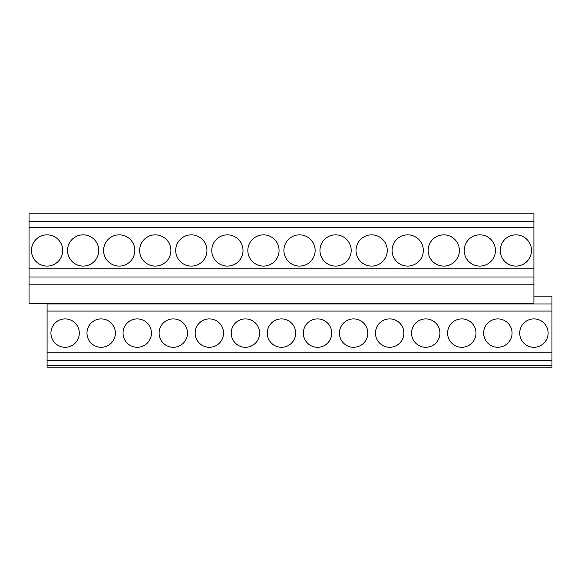 <?xml version="1.0" encoding="UTF-8"?>
<svg xmlns="http://www.w3.org/2000/svg" width="581" height="581" viewBox="0 0 581 581"><rect width="100%" height="100%" fill="white"/><g stroke="black" fill="none" stroke-linecap="round" stroke-linejoin="round"><path stroke-width="0.87" d="M47.083 360.38L551.95 360.38L551.95 367.17L47.083 367.17L47.083 303.986L551.95 303.986L551.95 296.179L533.917 296.179M29.05 284.821L29.05 303.275L533.917 303.275L533.917 284.821L29.05 284.821L29.05 276.984L533.917 276.984L533.917 284.821M29.05 221.644L533.917 221.644L533.917 213.83L29.05 213.83L29.05 276.984M29.05 268.85L533.917 268.85L533.917 276.984M29.05 227.679L533.917 227.679L533.917 221.644M47.083 303.275L47.083 303.986M533.917 227.679L533.917 268.85M47.083 311.067L551.95 311.067L551.95 360.38M551.95 303.986L551.95 311.067M47.083 352.239L551.95 352.239M65.116 318.896A14.198 14.198 0 0 0 50.917 333.095A14.198 14.198 0 0 0 65.116 347.293A14.198 14.198 0 0 0 79.306 333.095A14.198 14.198 0 0 0 65.116 318.896M78.958 367.17L53.401 367.17M112.888 367.17L87.332 367.17M47.083 234.847A15.614 15.614 0 0 0 31.461 250.462A15.614 15.614 0 0 0 47.083 266.083A15.614 15.614 0 0 0 62.697 250.462A15.614 15.614 0 0 0 47.083 234.847M101.174 318.896A14.198 14.198 0 0 0 86.976 333.095A14.198 14.198 0 0 0 101.174 347.293A14.198 14.198 0 0 0 115.372 333.095A14.198 14.198 0 0 0 101.174 318.896M83.141 234.847A15.614 15.614 0 0 0 67.527 250.462A15.614 15.614 0 0 0 83.141 266.083A15.614 15.614 0 0 0 98.763 250.462A15.614 15.614 0 0 0 83.141 234.847M137.239 318.896A14.198 14.198 0 0 0 123.041 333.095A14.198 14.198 0 0 0 137.239 347.293A14.198 14.198 0 0 0 151.43 333.095A14.198 14.198 0 0 0 137.239 318.896M119.207 234.847A15.614 15.614 0 0 0 103.585 250.462A15.614 15.614 0 0 0 119.207 266.083A15.614 15.614 0 0 0 134.821 250.462A15.614 15.614 0 0 0 119.207 234.847M173.298 318.896A14.198 14.198 0 0 0 159.1 333.095A14.198 14.198 0 0 0 173.298 347.293A14.198 14.198 0 0 0 187.496 333.095A14.198 14.198 0 0 0 173.298 318.896M155.265 234.847A15.614 15.614 0 0 0 139.651 250.462A15.614 15.614 0 0 0 155.265 266.083A15.614 15.614 0 0 0 170.887 250.462A15.614 15.614 0 0 0 155.265 234.847M209.363 318.896A14.198 14.198 0 0 0 195.165 333.095A14.198 14.198 0 0 0 209.363 347.293A14.198 14.198 0 0 0 223.562 333.095A14.198 14.198 0 0 0 209.363 318.896M191.331 234.847A15.614 15.614 0 0 0 175.709 250.462A15.614 15.614 0 0 0 191.331 266.083A15.614 15.614 0 0 0 206.945 250.462A15.614 15.614 0 0 0 191.331 234.847M245.422 318.896A14.198 14.198 0 0 0 231.223 333.095A14.198 14.198 0 0 0 245.422 347.293A14.198 14.198 0 0 0 259.62 333.095A14.198 14.198 0 0 0 245.422 318.896M227.389 234.847A15.614 15.614 0 0 0 211.774 250.462A15.614 15.614 0 0 0 227.389 266.083A15.614 15.614 0 0 0 243.011 250.462A15.614 15.614 0 0 0 227.389 234.847M281.487 318.896A14.198 14.198 0 0 0 267.289 333.095A14.198 14.198 0 0 0 281.487 347.293A14.198 14.198 0 0 0 295.685 333.095A14.198 14.198 0 0 0 281.487 318.896M263.454 234.847A15.614 15.614 0 0 0 247.833 250.462A15.614 15.614 0 0 0 263.454 266.083A15.614 15.614 0 0 0 279.069 250.462A15.614 15.614 0 0 0 263.454 234.847M317.546 318.896A14.198 14.198 0 0 0 303.347 333.095A14.198 14.198 0 0 0 317.546 347.293A14.198 14.198 0 0 0 331.744 333.095A14.198 14.198 0 0 0 317.546 318.896M299.513 234.847A15.614 15.614 0 0 0 283.898 250.462A15.614 15.614 0 0 0 299.513 266.083A15.614 15.614 0 0 0 315.134 250.462A15.614 15.614 0 0 0 299.513 234.847M353.611 318.896A14.198 14.198 0 0 0 339.413 333.095A14.198 14.198 0 0 0 353.611 347.293A14.198 14.198 0 0 0 367.809 333.095A14.198 14.198 0 0 0 353.611 318.896M335.578 234.847A15.614 15.614 0 0 0 319.957 250.462A15.614 15.614 0 0 0 335.578 266.083A15.614 15.614 0 0 0 351.193 250.462A15.614 15.614 0 0 0 335.578 234.847M389.669 318.896A14.198 14.198 0 0 0 375.471 333.095A14.198 14.198 0 0 0 389.669 347.293A14.198 14.198 0 0 0 403.868 333.095A14.198 14.198 0 0 0 389.669 318.896M371.637 234.847A15.614 15.614 0 0 0 356.022 250.462A15.614 15.614 0 0 0 371.637 266.083A15.614 15.614 0 0 0 387.258 250.462A15.614 15.614 0 0 0 371.637 234.847M425.735 318.896A14.198 14.198 0 0 0 411.537 333.095A14.198 14.198 0 0 0 425.735 347.293A14.198 14.198 0 0 0 439.933 333.095A14.198 14.198 0 0 0 425.735 318.896M407.702 234.847A15.614 15.614 0 0 0 392.088 250.462A15.614 15.614 0 0 0 407.702 266.083A15.614 15.614 0 0 0 423.317 250.462A15.614 15.614 0 0 0 407.702 234.847M461.793 318.896A14.198 14.198 0 0 0 447.595 333.095A14.198 14.198 0 0 0 461.793 347.293A14.198 14.198 0 0 0 475.992 333.095A14.198 14.198 0 0 0 461.793 318.896M443.761 234.847A15.614 15.614 0 0 0 428.146 250.462A15.614 15.614 0 0 0 443.761 266.083A15.614 15.614 0 0 0 459.382 250.462A15.614 15.614 0 0 0 443.761 234.847M497.859 318.896A14.198 14.198 0 0 0 483.661 333.095A14.198 14.198 0 0 0 497.859 347.293A14.198 14.198 0 0 0 512.057 333.095A14.198 14.198 0 0 0 497.859 318.896M479.826 234.847A15.614 15.614 0 0 0 464.212 250.462A15.614 15.614 0 0 0 479.826 266.083A15.614 15.614 0 0 0 495.44 250.462A15.614 15.614 0 0 0 479.826 234.847M533.917 318.896A14.198 14.198 0 0 0 519.719 333.095A14.198 14.198 0 0 0 533.917 347.293A14.198 14.198 0 0 0 548.115 333.095A14.198 14.198 0 0 0 533.917 318.896M515.884 234.847A15.614 15.614 -0 0 0 500.27 250.462A15.614 15.614 -0 0 0 515.884 266.083A15.614 15.614 -0 0 0 531.506 250.462A15.614 15.614 -0 0 0 515.884 234.847M148.947 367.17L123.39 367.17M185.012 367.17L159.455 367.17M221.07 367.17L195.521 367.17M257.136 367.17L231.579 367.17M293.194 367.17L267.645 367.17M329.26 367.17L303.703 367.17M365.318 367.17L339.769 367.17M401.384 367.17L375.827 367.17M437.449 367.17L411.893 367.17M473.508 367.17L447.951 367.17M509.573 367.17L484.017 367.17M520.075 367.17L545.632 367.17M551.95 367.17L47.083 367.17M551.95 365.747L47.083 365.747"/></g></svg>
